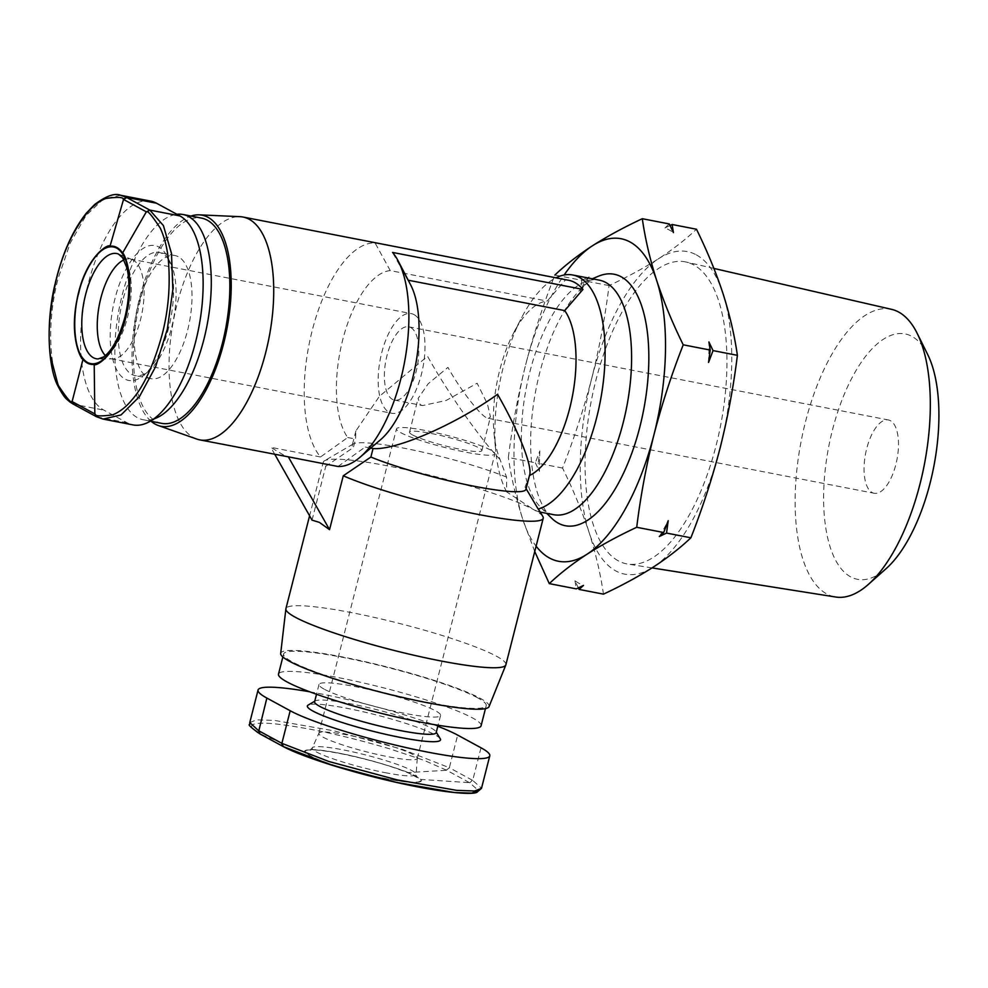 <?xml version="1.0" encoding="UTF-8"?>
<svg xmlns="http://www.w3.org/2000/svg" width="988" height="988" viewBox="0 0 988 988"><rect width="100%" height="100%" fill="white"/><g stroke="black" fill="none" stroke-linecap="round" stroke-linejoin="round"><path stroke-width="0.74" stroke-dasharray="4.94 3.71" d="M891.571 309.343A146.545 62.701 -79 0 0 803.429 430.373A146.545 62.701 -79 0 0 826.795 593.961A146.545 62.701 -79 0 0 835.7 597.024M618.29 560.826A153.819 65.813 101 0 1 593.763 389.099A153.819 65.813 101 0 1 686.277 262.067A153.819 65.813 101 0 1 693.712 264.908A153.819 65.813 101 0 1 718.745 434.411A153.819 65.813 101 0 1 627.639 564.037A153.819 65.813 101 0 1 618.29 560.826M927.695 354.531A124.982 53.476 -79 0 0 911.912 336.389A124.982 53.476 -79 0 0 832.439 430.076A124.982 53.476 -79 0 0 850.619 576.831A124.982 53.476 -79 0 0 886.113 568.656M696.281 254.842A164.28 70.284 101 0 1 722.969 293.461A164.28 70.284 101 0 1 720.178 447.737A164.28 70.284 101 0 1 653.216 567.149A164.28 70.284 101 0 1 589.033 532.273A164.28 70.284 101 0 1 591.824 377.984A164.28 70.284 101 0 1 658.798 258.572A164.28 70.284 101 0 1 696.281 254.842M420.258 404.771L422.592 405.562L446.094 400.498L477.13 383.221L487.43 403.993L490.456 416.924L488.257 418.319L486.516 417.64C480.366 415.602 459.161 387.963 447.959 367.363L428.175 383.764L418.097 398.473L420.258 404.771M872.108 492.518A37.334 15.969 -79 0 0 874.145 493.259A37.334 15.969 -79 0 0 896.437 462.112A37.334 15.969 -79 0 0 890.423 420.703A37.334 15.969 -79 0 0 888.385 419.962A37.334 15.969 -79 0 0 866.106 451.108A37.334 15.969 -79 0 0 872.108 492.518M410.736 327.534A37.334 15.969 101 0 1 416.751 368.956A37.334 15.969 101 0 1 394.471 400.103A37.334 15.969 101 0 1 392.434 399.362A37.334 15.969 101 0 1 386.419 357.952A37.334 15.969 101 0 1 408.699 326.806A37.334 15.969 101 0 1 410.736 327.534M412.564 434.942A37.334 4.52 14.3 0 0 452.603 447.675A37.334 4.52 14.3 0 0 481.872 450.59A37.334 4.52 14.3 0 0 478.822 447.799A37.334 4.52 14.3 0 0 438.796 435.066A37.334 4.52 14.3 0 0 409.514 432.151A37.334 4.52 14.3 0 0 412.564 434.942M669.284 223.955L664.899 227.969A183.719 78.595 101 0 1 669.246 229.969A183.719 78.595 101 0 1 673.421 232.6M578.363 587.885L574.979 580.771A183.719 78.595 -79 0 0 579.153 583.402A183.719 78.595 -79 0 0 583.5 585.402M414.034 314.616A50.771 21.724 101 0 1 422.209 370.932A50.771 21.724 101 0 1 391.903 413.293A50.771 21.724 101 0 1 389.136 412.292A50.771 21.724 101 0 1 380.96 355.976A50.771 21.724 101 0 1 411.267 313.604A50.771 21.724 101 0 1 414.034 314.616M123.92 259.918A50.771 21.724 101 0 1 130.354 259.054A50.771 21.724 101 0 1 132.096 259.572A50.771 21.724 101 0 1 133.121 260.054A50.771 21.724 101 0 1 141.741 314.308A50.771 21.724 101 0 1 112.805 358.916A50.771 21.724 101 0 1 110.989 358.743A50.771 21.724 101 0 1 108.223 357.742A50.771 21.724 101 0 1 105.346 355.532M400.646 432.621A50.771 6.15 14.3 0 0 455.085 449.948A50.771 6.15 14.3 0 0 494.902 453.912A50.771 6.15 14.3 0 0 490.752 450.12A50.771 6.15 14.3 0 0 436.301 432.793A50.771 6.15 14.3 0 0 396.497 428.829A50.771 6.15 14.3 0 0 400.646 432.621M323.014 737.159A50.771 6.15 14.3 0 0 377.465 754.486A50.771 6.15 14.3 0 0 417.269 758.451A50.771 6.15 14.3 0 0 417.294 758.315A50.771 6.15 14.3 0 0 413.12 754.659A50.771 6.15 14.3 0 0 359.2 737.443A50.771 6.15 14.3 0 0 318.914 733.244A50.771 6.15 14.3 0 0 318.865 733.368A50.771 6.15 14.3 0 0 323.014 737.159M553.725 514.699A119.474 51.117 101 0 1 547.204 512.34A119.474 51.117 101 0 1 540.881 507.573A119.474 51.117 101 0 1 529.827 372.056A119.474 51.117 101 0 1 584.698 281.938A119.474 51.117 101 0 1 599.271 280.135M551.551 518.095A128.094 54.809 101 0 1 535.953 389.544A128.094 54.809 101 0 1 598.543 276.183M568.569 280.259A113.497 48.56 -79 0 0 565.469 279.9L547.216 301.093A89.612 38.334 101 0 0 513.624 332.944A89.612 38.334 101 0 0 499.693 370.278A89.612 38.334 101 0 0 494.062 433.67A89.612 38.334 101 0 0 500.052 459.531L506.56 477.105L506.671 491.901L533.952 509.771L538.497 511.747L539.176 510.364M506.671 491.901A119.474 51.117 101 0 1 495.815 451.442A119.474 51.117 101 0 1 503.324 366.906A119.474 51.117 101 0 1 521.899 317.136A119.474 51.117 101 0 1 555.972 277.813M390.26 270.613L375.057 242.924A113.497 48.56 101 0 0 312.196 330.61A113.497 48.56 101 0 0 320.507 456.975L347.714 437.523A89.612 38.334 101 0 1 342.725 339.798A89.612 38.334 101 0 1 390.26 270.613L547.216 301.093M500.052 459.531C480.205 438.857 447.996 392.989 427.532 356.26L379.355 396.373L355.89 430.929L355.532 439.043L353.371 447.515L325.768 466.287A113.497 13.746 14.3 0 1 323.261 462.174L309.59 515.81M150.695 201.12A107.531 46.004 -79 0 0 88.191 283.84A107.531 46.004 -79 0 0 103.839 410.106L127.18 422.79A107.531 46.004 -79 0 0 133.034 424.914M120.647 195.278L103.567 198.921L85.993 215.557L70.21 243.097L58.255 278.023C43.546 333.042 51.129 393.595 73.754 404.253L103.839 410.106M196.773 439.067A113.497 48.56 101 0 1 177.037 304.353A113.497 48.56 101 0 1 239.961 216.668M320.507 456.975L270.823 447.329L286.285 456.678M542.82 516.415A113.497 13.746 14.3 0 0 533.952 509.771A113.497 13.746 14.3 0 0 418.9 472.56A113.497 13.746 14.3 0 0 324.496 460.766A113.497 13.746 14.3 0 0 323.261 462.174M505.881 664.763A113.497 13.746 14.3 0 0 496.606 656.291A113.497 13.746 14.3 0 0 374.909 617.549A113.497 13.746 14.3 0 0 285.915 608.694M312.047 520.145L325.768 466.287M151.127 421.308A107.531 46.004 101 0 1 139.617 297.907A107.531 46.004 101 0 1 190.98 216.063M122.66 300.723A62.726 26.837 -79 0 0 135.208 375.613A62.726 26.837 -79 0 0 149.102 370.698A62.726 26.837 -79 0 0 171.677 327.361A62.726 26.837 -79 0 0 170.171 262.228A62.726 26.837 -79 0 0 159.13 252.471A62.726 26.837 -79 0 0 122.66 300.723M168.713 327.596A68.703 29.393 101 0 1 143.989 375.07A68.703 29.393 101 0 1 114.67 365.251A68.703 29.393 101 0 1 115.028 298.425A68.703 29.393 101 0 1 167.058 256.263A68.703 29.393 101 0 1 168.713 327.596M489.048 706.593A107.531 13.017 14.3 0 0 480.316 698.355A107.531 13.017 14.3 0 0 364.189 661.466A107.531 13.017 14.3 0 0 280.678 653.476M138.567 303.81A62.726 26.837 -79 0 0 151.115 378.7A62.726 26.837 -79 0 0 187.572 330.449A62.726 26.837 -79 0 0 175.024 255.559A62.726 26.837 -79 0 0 138.567 303.81M314.616 701.69A62.726 7.595 -165.7 0 1 315.296 700.9A62.726 7.595 -165.7 0 1 367.462 707.42A62.726 7.595 -165.7 0 1 431.052 727.983A62.726 7.595 -165.7 0 1 435.955 731.663A62.726 7.595 -165.7 0 1 436.177 732.676M440.253 738.789A68.703 8.312 14.3 0 0 434.881 734.763A68.703 8.312 14.3 0 0 365.239 712.237A68.703 8.312 14.3 0 0 308.108 705.099M161.699 423.358A104.543 44.732 101 0 1 140.778 298.537A104.543 44.732 101 0 1 201.552 218.113M153.683 418.998A104.543 44.732 101 0 1 143.137 419.752A104.543 44.732 101 0 1 122.228 294.93A104.543 44.732 101 0 1 176.901 214.297M324.138 689.13A62.726 7.595 -165.7 0 1 319.013 684.449A62.726 7.595 -165.7 0 1 368.191 689.34A62.726 7.595 -165.7 0 1 435.436 710.755A62.726 7.595 -165.7 0 1 440.574 715.436A62.726 7.595 -165.7 0 1 391.384 710.545A62.726 7.595 -165.7 0 1 324.138 689.13M477.673 697.849A104.543 12.659 14.3 0 0 365.585 662.158A104.543 12.659 14.3 0 0 283.618 654.007A104.543 12.659 14.3 0 0 292.164 661.812A104.543 12.659 14.3 0 0 404.253 697.491A104.543 12.659 14.3 0 0 486.22 705.654A104.543 12.659 14.3 0 0 477.673 697.849M481.094 725.76A104.543 12.659 14.3 0 0 472.548 717.955A104.543 12.659 14.3 0 0 360.447 682.276A104.543 12.659 14.3 0 0 278.493 674.125M603.458 594.146C600.543 573.991 595.739 553.354 589.033 532.273C582.031 511.117 573.201 489.715 562.53 468.04C574.127 438.536 583.896 408.513 591.824 377.984C599.469 347.406 605.212 316.605 609.04 285.581C627.429 276.986 644.015 267.983 658.798 258.572C673.297 249.112 685.857 239.331 696.466 229.228M609.04 285.581L584.698 280.851L589.083 276.838L581.858 280.296L554.873 275.059C543.264 304.576 533.508 334.586 525.567 365.115A164.28 70.284 101 0 1 564.123 274.997M664.899 227.969L670.037 225.499M562.53 468.04L538.188 463.31L539.856 450.923L535.348 462.767L508.363 457.518C512.192 426.507 517.922 395.694 525.567 365.115A164.28 70.284 101 0 0 522.776 519.404C516.069 498.31 511.265 477.686 508.363 457.518M581.858 280.296L580.191 292.695L584.698 280.851M574.979 580.771L576.276 588.873M534.743 551.539L522.776 519.404A164.28 70.284 101 0 0 536.114 546.179M535.348 462.767L539.485 471.412L538.188 463.31M589.083 276.838A183.719 78.595 -79 0 0 580.191 292.695M539.856 450.923A183.719 78.595 -79 0 0 539.485 471.412M659.317 536.533A183.719 78.595 -79 0 0 668.209 520.676M708.544 362.448A183.719 78.595 -79 0 0 708.915 341.959M529.543 475.191L529.457 475.512A89.612 38.334 101 0 1 529.457 475.512L525.023 487.133L530.235 495.556M469.757 782.805L472.425 780.248L469.485 782.657L420.616 779.421C419.011 777.642 414.824 775.37 408.044 772.579L446.7 770.27L449.355 767.713L446.415 770.121L469.757 782.805L478.303 790.437M420.616 779.421C422.901 780.409 423.062 785.732 388.827 779.236C350.728 772.245 314.641 758.772 315.382 758.426L282.939 746.397M446.415 770.121L423.679 760.18L390.223 749.003C361.608 740.555 335.661 734.109 312.381 729.65C285.001 724.55 267.019 722.463 258.461 723.389C253.867 723.685 251.545 724.797 251.52 726.736C255.089 731.034 257.917 733.429 260.029 733.923L305.28 752.621C306.651 754.165 310.022 756.092 315.382 758.426M305.28 752.621C303.328 751.794 302.254 746.483 334.487 752.325C370.253 758.574 407.859 771.912 408.044 772.579M347.714 437.523L355.532 439.043M408.205 280.209L407.76 280.123A89.612 38.334 101 0 1 410.6 284.791M380.504 439.759A89.612 38.334 101 0 1 365.214 447.033L370.735 448.107M96.404 416.701L102.987 419.073M283.358 746.607L260.301 734.072M506.56 477.105A89.612 10.843 14.3 0 0 416.417 450.738A89.612 10.843 14.3 0 0 353.247 443.983A89.612 10.843 14.3 0 0 352.271 445.094A89.612 10.843 14.3 0 0 353.371 447.515M375.057 242.924L565.469 279.9M407.76 280.123L392.569 252.434M338.007 466.484L365.214 447.033M525.937 489.356A89.612 10.843 14.3 0 0 525.616 487.911A89.612 10.843 14.3 0 0 525.023 487.133M481.008 747.793L472.696 780.397L481.526 788.251M249.779 722.549L256.732 719.832L274.639 720.437L334.203 730.898L402.425 749.349L449.355 767.713L457.666 735.109M309.775 691.81A107.531 13.017 -165.7 0 1 437.808 726.291M274.862 454.468L270.823 447.329M127.18 422.79L97.096 416.948L73.236 404.092M472.425 780.248L449.626 767.861M132.096 259.572L118.56 254.089A53.587 22.934 101 0 1 119.634 254.595A53.587 22.934 101 0 1 127.44 317.519A53.587 22.934 101 0 1 98.195 358.94L112.805 358.916M339.711 753.387C354.21 755.882 397.794 766.787 415.713 776.272C432.188 785.472 402.548 782.15 386.185 778.643C371.673 776.16 328.09 765.255 310.17 755.771C293.695 746.57 323.335 749.892 339.711 753.387M385.098 772.653A53.587 6.484 14.3 0 0 416.109 774.37A53.587 6.484 14.3 0 0 411.712 770.504A53.587 6.484 14.3 0 0 343.219 749.892A53.587 6.484 14.3 0 0 312.27 747.904A53.587 6.484 14.3 0 0 316.605 752.041A53.587 6.484 14.3 0 0 385.098 772.653M73.421 404.203L74.112 404.45M417.294 758.315L416.109 774.37L417.01 777.494L409.489 773.443C391.013 765.848 367.857 759.204 340.033 753.511C310.096 748.04 310.047 750.584 309.985 750.213L312.27 747.904L318.914 733.244M713.904 268.427L686.277 262.067M394.471 400.103L422.592 405.562M488.257 418.319L874.145 493.259M481.872 450.59L490.456 416.924M110.989 358.743L391.903 413.293M417.269 758.451L494.902 453.912M540.881 507.573L546.735 513.352M584.698 281.938L592.281 278.777M540.214 512.08L538.497 511.747M494.062 433.67L495.815 451.442M513.624 332.944L521.899 317.136M149.102 370.698L143.989 375.07M151.115 378.7L135.208 375.613M150.386 421.16L143.137 419.752M319.013 684.449L316.506 694.255M283.618 654.007L282.864 656.958M652.031 567.902L627.639 564.037M408.699 326.806L888.385 419.962M409.514 432.151L418.097 398.473M130.354 259.054L411.267 313.604M318.865 733.368L396.497 428.829M355.89 430.929L352.271 445.094M353.247 443.983L324.496 460.766M525.616 487.911L526.098 488.714M170.171 262.228L167.058 256.263M175.024 255.559L159.13 252.471M440.574 715.436L438.067 725.241M486.22 705.654L485.466 708.606"/><path stroke-width="1.48" d="M652.031 567.902L835.7 597.024A146.545 62.701 -79 0 0 868.403 584.377A146.545 62.701 -79 0 0 924.274 464.965A146.545 62.701 -79 0 0 917.16 333.314A146.545 62.701 -79 0 0 898.66 312.047A146.545 62.701 -79 0 0 891.571 309.343L713.904 268.427M670.037 225.499L672.124 224.498L696.466 229.228C707.136 250.903 715.979 272.305 722.969 293.461C729.687 314.542 734.492 335.179 737.394 355.334C733.565 386.357 727.823 417.158 720.178 447.737C712.249 478.266 702.48 508.289 690.884 537.793C680.263 547.895 667.703 557.677 653.216 567.149C638.421 576.56 621.835 585.563 603.458 594.146L579.116 589.428L578.363 587.885M672.124 224.498L673.421 232.6L669.284 223.955L642.299 218.706C645.201 238.874 650.005 259.498 656.724 280.592C663.714 301.735 672.544 323.15 683.227 344.812C671.618 374.329 661.861 404.351 653.92 434.868C646.275 465.459 640.545 496.26 636.717 527.283C618.327 535.866 601.741 544.87 586.958 554.28A164.28 70.284 101 0 1 549.476 558.01A164.28 70.284 101 0 1 536.114 546.179M554.873 275.059C565.482 264.957 578.042 255.176 592.541 245.716A164.28 70.284 101 0 1 656.724 280.592A164.28 70.284 101 0 1 653.92 434.868A164.28 70.284 101 0 1 586.958 554.28C572.46 563.74 559.9 573.534 549.279 583.624L576.276 588.873L583.5 585.402L579.116 589.428M555.972 277.813A119.474 51.117 101 0 1 572.768 274.997L599.271 280.135A119.474 51.117 101 0 1 605.792 282.506A119.474 51.117 101 0 1 623.169 422.79A119.474 51.117 101 0 1 553.725 514.699L540.214 512.08M592.281 278.777L598.543 276.183A128.094 54.809 101 0 1 621.156 276.776A128.094 54.809 101 0 1 639.792 427.187A128.094 54.809 101 0 1 558.344 523.208A128.094 54.809 101 0 1 551.551 518.095L546.735 513.352M572.768 274.997A119.474 51.117 101 0 1 596.666 417.64A119.474 51.117 101 0 1 538.176 509.018L526.098 488.714M539.176 510.364L538.176 509.018M370.735 448.107L373.044 448.552C395.719 450.577 455.925 424.358 497.544 394.311C518.959 431.558 533.125 467.62 529.457 475.512A89.612 38.334 101 0 0 569.706 408.328A89.612 38.334 101 0 0 564.716 310.603L582.969 289.41A113.497 48.56 -79 0 0 568.569 280.259L243.011 217.039A113.497 48.56 101 0 1 265.71 352.555A113.497 48.56 101 0 1 199.737 439.87A113.497 48.56 101 0 1 196.773 439.067L158.315 425.519A107.531 46.004 101 0 1 151.127 421.308M96.268 416.615L102.987 419.073L133.034 424.914A107.531 46.004 -79 0 0 197.217 335.191A107.531 46.004 -79 0 0 179.902 215.927L156.561 203.244A107.531 46.004 -79 0 0 150.695 201.12L120.647 195.278L126.489 197.402L149.83 210.086L146.607 211.975L149.559 209.938M373.044 448.552L370.883 457.036L343.268 475.796L329.547 529.654L288.323 456.839L199.737 439.87M288.323 456.839L338.007 466.484A113.497 48.56 101 0 0 360.04 457.234A113.497 48.56 101 0 0 400.869 378.799A113.497 48.56 101 0 0 398.164 260.943A113.497 48.56 101 0 0 392.569 252.434L582.969 289.41M309.59 515.81L285.915 608.694A113.497 13.746 14.3 0 0 285.878 608.917A113.497 13.746 14.3 0 0 295.19 617.179A113.497 13.746 14.3 0 0 416.01 655.711A113.497 13.746 14.3 0 0 505.819 664.986A113.497 13.746 14.3 0 0 505.881 664.763L543.227 518.243A113.497 13.746 14.3 0 0 542.82 516.415L539.164 510.364M274.862 454.468L312.047 520.145L319.359 522.368L329.547 529.654M190.98 216.063A107.531 46.004 101 0 1 199.23 214.841A107.531 46.004 101 0 1 223.634 343.565A107.531 46.004 101 0 1 158.315 425.519M285.878 608.917L280.678 653.476A107.531 13.017 14.3 0 0 289.509 661.305A107.531 13.017 14.3 0 0 403.969 697.812A107.531 13.017 14.3 0 0 489.048 706.593L505.819 664.986M438.067 725.241L436.177 732.676A62.726 7.595 -165.7 0 1 387 727.773A62.726 7.595 -165.7 0 1 319.741 706.371A62.726 7.595 -165.7 0 1 314.616 701.69L316.506 694.255M314.727 701.233L308.108 705.099A68.703 8.312 14.3 0 0 312.974 711.088A68.703 8.312 14.3 0 0 390.606 735.418A68.703 8.312 14.3 0 0 440.253 738.789L436.288 732.219M176.901 214.297A104.543 44.732 101 0 1 183.002 214.507L201.552 218.113A104.543 44.732 101 0 1 222.461 342.935A104.543 44.732 101 0 1 161.699 423.358L150.386 421.16M183.002 214.507A104.543 44.732 101 0 1 203.911 339.329A104.543 44.732 101 0 1 153.683 418.998M282.864 656.958L278.493 674.125A104.543 12.659 14.3 0 0 287.026 681.93A104.543 12.659 14.3 0 0 399.127 717.609A104.543 12.659 14.3 0 0 481.094 725.76L485.466 708.606M868.403 584.377L886.113 568.656A124.982 53.476 -79 0 0 933.759 466.805A124.982 53.476 -79 0 0 927.695 354.531L917.16 333.314M564.123 274.997A164.28 70.284 101 0 1 592.541 245.716C607.324 236.305 623.91 227.302 642.299 218.706M549.279 583.624L534.743 551.539M690.884 537.793L666.542 533.075L659.317 536.533L663.701 532.52L636.717 527.283M737.394 355.334L713.052 350.604L708.544 362.448L710.211 350.061L683.227 344.812M663.701 532.52L668.209 520.676L666.542 533.075M710.211 350.061L708.915 341.959L713.052 350.604M105.346 355.532A50.771 21.724 101 0 1 99.343 304.761A50.771 21.724 101 0 1 123.92 259.918M126.76 197.551L123.537 199.44L110.026 246.173C114.941 245.642 119.128 247.926 122.598 253.002L146.335 211.827L123.265 199.292C123.401 197.094 117.56 196.834 105.716 198.514C99.393 200.959 93.107 205.85 86.882 213.161C73.124 230.698 63.059 252.311 56.687 277.999C49.573 308.787 47.486 334.771 50.437 355.939L58.107 385.098C66.69 398.102 71.235 403.524 71.754 401.363L74.112 404.45M110.026 246.173C108.742 243.147 84.943 256.658 76.891 300.303C69.197 338.563 81.461 359.768 82.992 359.385L72.112 401.56L95.095 414.034C94.786 416.22 100.69 416.479 112.805 414.812C119.844 411.823 126.155 406.92 131.737 400.115C143.519 386.864 153.597 365.214 161.958 335.191C168.615 309.862 170.665 283.902 168.084 257.3C166.811 246.469 164.218 236.762 160.328 228.203C151.942 215.483 147.373 210.073 146.607 211.975M96.824 416.8L94.823 413.898L94.206 364.411C89.957 364.881 86.215 363.201 82.992 359.385M94.206 364.411C95.243 367.067 117.918 355.458 126.674 313.505C135.035 276.677 124.34 253.249 122.598 253.002M564.716 310.603L408.205 280.209M398.164 260.943L410.6 284.791A89.612 38.334 101 0 1 415.368 366.128A89.612 38.334 101 0 1 380.504 439.759L360.04 457.234M102.987 419.073L121.042 414.935L139.456 396.608L155.635 366.647L167.305 329.251L172.851 289.669L171.492 253.447L163.428 225.622L149.83 210.086L179.902 215.927M478.303 790.437L471.745 793.105L454.443 792.549L396.052 782.311L330.548 764.749L283.124 746.496C302.637 757.043 350.728 772.085 394.842 782.039C437.462 791.82 470.449 795.303 476.821 792.376L481.502 788.35L474.598 790.993L456.74 790.363L397.151 779.878L328.918 761.513L281.876 743.346L290.188 710.743L266.859 698.059A107.531 13.017 -165.7 0 1 258.066 690.019A107.531 13.017 -165.7 0 1 309.775 691.81M370.883 457.036A89.612 10.843 14.3 0 0 466.287 484.676A89.612 10.843 14.3 0 0 525.937 489.356L529.543 475.191M481.526 788.251L489.789 755.82A107.531 13.017 -165.7 0 1 405.488 747.434A107.531 13.017 -165.7 0 1 290.188 710.743M260.029 733.923L258.547 730.663L249.779 722.549L249.705 724.5C247.716 724.513 251.063 727.613 259.758 733.788L258.819 730.811L281.876 743.346L283.358 746.607M199.23 214.841L239.961 216.668A113.497 48.56 101 0 1 243.011 217.039M343.268 475.796A113.497 13.746 14.3 0 0 464.854 511.722A113.497 13.746 14.3 0 0 543.227 518.243M437.808 726.291A107.531 13.017 -165.7 0 1 457.666 735.109L481.008 747.793A107.531 13.017 -165.7 0 1 489.789 755.82M125.353 317.926C130.552 301.698 133.701 258.214 116.695 248.087C99.306 239.516 82.214 275.43 78.879 292.67C73.68 308.898 70.531 352.37 87.537 362.497C104.926 371.068 122.018 335.167 125.353 317.926M85.561 294.77A53.587 22.934 101 0 1 118.56 254.089L122.685 257.856L126.711 267.439C129.292 275.899 130.478 294.733 124.859 317.469C119.017 337.933 111.891 351.098 103.493 356.952L98.195 358.94A53.587 22.934 101 0 1 93.354 357.693A53.587 22.934 101 0 1 85.561 294.77M156.561 203.244L126.489 197.402L123.265 199.292M71.754 401.363L73.754 404.253M96.132 416.553L73.236 404.092M95.095 414.034L97.096 416.948M283 746.422L281.518 743.161M266.859 698.059L258.819 730.811M73.063 404.006L69.778 401.881C66.764 398.905 65.085 399.634 57.847 385.826C48.375 368.326 45.411 323.039 55.155 283.618C62.046 254.274 72.383 230.859 86.166 213.371L94.552 204.59C106.124 195.945 114.83 192.833 120.647 195.278M258.066 690.019L249.779 722.549M260.029 733.948L282.753 746.298"/></g></svg>

